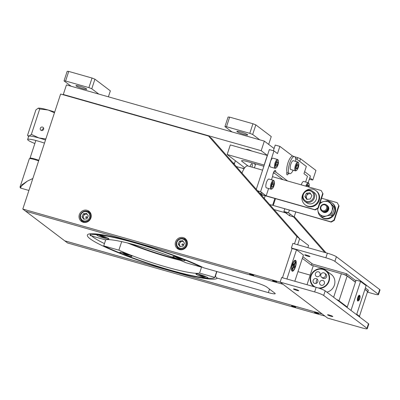 <?xml version="1.0" encoding="UTF-8"?>
<svg xmlns="http://www.w3.org/2000/svg" width="400" height="400" viewBox="0 0 400 400"><rect width="100%" height="100%" fill="white"/><g stroke="black" fill="none" stroke-linecap="round" stroke-linejoin="round"><path stroke-width="0.6" d="M246.5 149.52A2.765 0.33 18.2 0 1 246.33 149.33A2.765 0.33 18.2 0 1 248.195 149.615A2.765 0.33 18.2 0 1 251.52 150.945M304.625 171.65L310.38 176.01L308.17 182.725M63.945 94.98L63.3 94.49L66.45 84.905L264.345 141.115L261.195 150.7L267.43 155.43M264.345 141.115L274.1 148.51M63.3 94.49L261.195 150.7M295.605 158.31L306.34 166.445L303.97 173.655L307.49 176.32L305.62 182M289.37 210.195L288.515 212.8L283.89 211.49L289.475 215.725L290.055 213.97M284.75 208.885L283.89 211.49M273.505 172.485L282.98 179.665M273.975 171.525L275.82 172.05L287.6 180.98M271.46 179.77L272.72 175.945A3.745 1.215 105.9 0 1 274.36 170.945L274.365 170.945A3.745 1.215 105.9 0 1 275.295 170.39A3.745 1.215 105.9 0 1 275.82 172.05M256.285 189.325L269.345 149.6L273.97 150.915L260.585 191.63L266.17 195.865L261.545 194.55L262.12 192.795M266.17 195.865L268.59 188.505M260.585 191.63L257.55 190.77M292.67 156.085L279.86 146.375L277.49 153.58L273.97 150.915M286.965 171.845A3.17 1.025 105.9 0 0 287.01 174.78A3.17 1.025 105.9 0 0 288.55 173.385M288.515 212.8L294.1 217.035L295.755 212.01M279.86 146.375L275.235 145.06L273.365 150.745M259.53 193.025L261.545 194.55M294.1 217.035L289.475 215.725M261.78 192.54A11.42 3.7 -74.1 0 1 259.97 193.155A11.42 3.7 -74.1 0 1 258.58 191.06M241.985 173.045A11.42 3.7 -74.1 0 1 247.715 165.93L262.59 170.155M287.73 212.58A11.42 3.7 -74.1 0 1 286.16 213.005A11.42 3.7 -74.1 0 1 285.05 211.82M284.575 209.415A11.42 3.7 -74.1 0 1 284.55 208.825M273.305 173.02L274.75 173.43M248.19 166.065L241.995 161.37A10.16 1.205 18.2 0 1 248.45 161.875L263.87 166.255M264.255 165.09L227.165 154.505L244.72 167.815M264.155 165.015L267.305 155.43L230.315 144.92L227.165 154.505M253.805 163.395L255.455 164.65L254.41 167.83M250.095 166.605A2.985 0.97 -74.1 0 1 252.01 163.835A2.985 0.97 -74.1 0 1 251.95 167.13M235.375 160.73L234.23 164.21M244.25 168.485L242.74 168.06L242.65 168.335M321.165 190.515L323.015 193.795L321.165 190.515L272.475 176.685M307.395 199.325A3.945 3.7 -52.8 0 0 307.395 199.33A3.175 2.98 -52.8 0 1 310.79 194.015M322.68 193.54L317.94 207.955L314.865 209.68L266.175 195.85M261.52 194.53L260.635 194.28M317.94 207.955L318.275 208.21L315.2 209.935L260.82 194.49M323.015 193.795L318.275 208.21M337.19 202.66L339.04 205.945L337.19 202.66L321.56 198.22M275.48 198.655L273.245 205.455L330.89 221.83L333.965 220.105L334.3 220.36L339.04 205.945M334.3 220.36L331.225 222.085L273.625 205.565M333.965 220.105L338.705 205.69M264.295 198.45L265.19 195.73M274.855 198.475L272.615 205.29L269.705 204.61M262.255 194.9L261.96 195.79M276.7 161.12A4.025 1.305 105.9 0 0 275.2 165.87A4.025 1.305 105.9 0 0 276.25 167.8A4.025 1.305 105.9 0 0 277.005 166.965A4.025 1.305 105.9 0 0 278.315 160.53A4.025 1.305 105.9 0 0 276.7 161.12M278.315 160.53L278.005 159.885A4.595 1.49 105.9 0 0 277.59 159.475A4.595 1.49 105.9 0 0 276.16 160.56A4.595 1.49 105.9 0 0 274.525 165.265A4.595 1.49 105.9 0 0 275.08 168.315A4.595 1.49 105.9 0 0 275.645 168.185L276.25 167.8M277.59 159.475L273.005 158.175A4.595 1.49 105.9 0 0 271.575 159.255A4.595 1.49 105.9 0 0 269.94 163.965A4.595 1.49 105.9 0 0 270.495 167.01L275.08 168.315M277.295 161.62L277.91 162.415L277.465 164.835L276.41 166.465L275.8 165.67L276.24 163.25L277.295 161.62M276.955 162.145L277.91 162.415M276.025 164.43L277.465 164.835M273.575 186.7A4.025 1.305 105.9 0 0 274.28 181.415A4.025 1.305 105.9 0 0 272.065 183.16A4.025 1.305 105.9 0 0 271.155 187.37A4.025 1.305 105.9 0 0 272.215 188.69A4.025 1.305 105.9 0 0 273.575 186.7M274.28 181.415L273.97 180.77A4.595 1.49 105.9 0 0 273.555 180.365A4.595 1.49 105.9 0 0 271.44 182.765A4.595 1.49 105.9 0 0 271.045 189.2A4.595 1.49 105.9 0 0 271.61 189.075L272.215 188.69M273.555 180.365L268.97 179.065A4.595 1.49 105.9 0 0 266.85 181.46A4.595 1.49 105.9 0 0 266.46 187.9L271.045 189.2M273.705 184.805L273.765 182.73L272.875 182.855L271.93 185.055L271.875 187.13L272.76 187.005L273.705 184.805L272.22 184.385M271.885 186.755L272.76 187.005M308.995 187.055A4.025 1.305 105.9 0 0 309.04 183.82A4.025 1.305 105.9 0 0 307.425 184.41A4.025 1.305 105.9 0 0 306.52 186.355M309.04 183.82L308.73 183.175A4.595 1.49 105.9 0 0 308.315 182.77A4.595 1.49 105.9 0 0 306.885 183.85A4.595 1.49 105.9 0 0 305.82 186.155M308.315 182.77L303.73 181.465A4.595 1.49 105.9 0 0 302.3 182.545A4.595 1.49 105.9 0 0 301.235 184.85M307.685 185.435L308.635 185.705L308.415 186.89M307 186.49L308.02 184.91L308.635 185.705M304.105 192.345A8.9 8.355 127.2 0 1 315.89 190.615A8.9 8.355 127.2 0 1 318.615 200.01A8.9 8.355 127.2 0 1 305.135 204.8A8.9 8.355 127.2 0 1 302.41 195.405A8.9 8.355 127.2 0 1 303.615 192.99M315.89 190.615L316.44 191.03A8.9 8.355 127.2 0 1 319.16 200.425A8.9 8.355 127.2 0 1 305.685 205.215L305.135 204.8M306.235 197.83A4.45 4.175 127.2 0 1 306.34 196.995M329.055 201.395A8.9 8.355 127.2 0 1 331.915 202.76A8.9 8.355 127.2 0 1 334.64 212.155A8.9 8.355 127.2 0 1 321.16 216.95A8.9 8.355 127.2 0 1 318.015 211.13M331.915 202.76L332.465 203.175A8.9 8.355 127.2 0 1 335.19 212.57A8.9 8.355 127.2 0 1 321.71 217.365L321.16 216.95M322.655 211.755A3.86 3.625 -52.8 0 0 328.6 209.755A3.86 3.625 -52.8 0 0 327.315 205.605M322.98 211.955A3.83 3.595 -52.8 0 0 327.6 205.865M326.51 215.965A7.62 7.155 127.2 0 1 319.57 213.995L322.545 217.195L326.51 215.965A7.62 7.155 127.2 0 0 332.02 210.725L330.845 215.015L326.51 215.965M330.6 203.515A7.62 7.155 127.2 0 1 332.02 210.725L333.575 206.715L330.6 203.515A7.62 7.155 127.2 0 0 323.665 201.545L328.005 200.595L330.6 203.515M328.005 200.595L332.055 204.615L334.65 207.535L333.575 206.715M319.605 204.155A7.62 7.155 127.2 0 1 323.665 201.545L319.705 202.775M334.65 207.535L331.925 215.835L330.845 215.015M317.795 208.48A7.62 7.155 -52.8 0 0 319.57 213.995M320.29 202.075L321.455 198.535M326.605 208.565A3.105 2.915 127.2 0 1 322.815 210.695A3.105 2.915 127.2 0 1 320.955 206.96A3.105 2.915 127.2 0 1 324.745 204.835A3.105 2.915 127.2 0 1 326.605 208.565M320.52 206.925A3.79 3.56 -52.8 0 0 322.79 211.48A3.79 3.56 -52.8 0 0 327.415 208.885A3.79 3.56 -52.8 0 0 325.145 204.33A3.79 3.56 -52.8 0 0 320.52 206.925M325.825 204.605A3.86 3.625 127.2 0 1 323.05 211.76A3.86 3.625 127.2 0 1 321.29 210.585M326.58 205.04L326.605 205.06A3.86 3.625 127.2 0 1 327.79 209.135A3.86 3.625 127.2 0 1 321.925 211.205L321.94 211.215M326.75 205.175A3.86 3.625 127.2 0 1 323.37 212A3.86 3.625 127.2 0 1 322.09 211.32M327.055 205.41A3.86 3.625 127.2 0 1 323.69 212.245A3.86 3.625 127.2 0 1 322.395 211.555M308.05 190.685A5.58 5.235 -52.8 0 0 303.035 196.775A5.58 5.235 -52.8 0 0 308.73 201.51A5.58 5.235 -52.8 0 0 313.745 195.42A5.58 5.235 -52.8 0 0 308.05 190.685M308.215 190.095A6.35 5.96 -52.8 0 0 302.785 194.74A6.35 5.96 -52.8 0 0 304.765 201.32A6.35 5.96 -52.8 0 0 308.99 202.425A6.35 5.96 -52.8 0 0 314.42 197.78A6.35 5.96 -52.8 0 0 312.44 191.2A6.35 5.96 -52.8 0 0 308.215 190.095M304.765 201.32L306.675 202.77A6.35 5.96 -52.8 0 0 310.9 203.87A6.35 5.96 -52.8 0 0 316.33 199.225A6.35 5.96 -52.8 0 0 314.35 192.645L312.44 191.2M307.27 199.345L305.875 197.305L304.87 196.545L306.825 199.405L310.345 198.96L311.91 195.655L309.955 192.795L306.435 193.24L307.445 194L310.515 193.61M304.87 196.545L306.435 193.24M305.875 197.305L307.445 194M317.16 313.485A2.165 0.255 -161.8 0 0 318.62 313.71A2.165 0.255 -161.8 0 0 315.97 312.585A2.165 0.255 -161.8 0 0 314.51 312.36A2.165 0.255 -161.8 0 0 317.16 313.485M294.225 306.97A2.165 0.255 -161.8 0 0 295.685 307.195A2.165 0.255 -161.8 0 0 293.035 306.07A2.165 0.255 -161.8 0 0 291.575 305.845A2.165 0.255 -161.8 0 0 294.225 306.97M64.75 240.825L67.54 242.965L324.95 316.08M234.525 163.315L233.08 162.905M326.065 252.82L294.25 216.59M324.82 252.47L293.575 216.89M64.745 240.845L322.16 313.965M275.215 281.695A2.165 0.255 -161.8 0 0 276.675 281.92A2.165 0.255 -161.8 0 0 274.025 280.79A2.165 0.255 -161.8 0 0 272.565 280.565A2.165 0.255 -161.8 0 0 275.215 281.695M252.28 275.18A2.165 0.255 -161.8 0 0 253.745 275.405A2.165 0.255 -161.8 0 0 251.09 274.275A2.165 0.255 -161.8 0 0 249.63 274.05A2.165 0.255 -161.8 0 0 252.28 275.18M83.17 222.27A6.35 5.96 -52.8 0 0 90.485 218.94A6.35 5.96 -52.8 0 0 88.975 211.22A6.35 5.96 -52.8 0 0 87.105 210.29A6.35 5.96 -52.8 0 0 79.79 213.615A6.35 5.96 -52.8 0 0 81.3 221.34A6.35 5.96 -52.8 0 0 83.17 222.27M89.82 212.01A6.35 5.96 -52.8 0 0 88.94 211.68A6.35 5.96 -52.8 0 0 87.645 211.465M179.34 249.585A6.35 5.96 -52.8 0 0 186.66 246.26A6.35 5.96 -52.8 0 0 185.15 238.535A6.35 5.96 -52.8 0 0 183.28 237.605A6.35 5.96 -52.8 0 0 175.965 240.935A6.35 5.96 -52.8 0 0 177.475 248.66A6.35 5.96 -52.8 0 0 179.34 249.585M185.99 239.325A6.35 5.96 -52.8 0 0 185.115 238.995A6.35 5.96 -52.8 0 0 183.82 238.78M294.475 243.85L296.86 236.595L208.58 136.065L60.62 94.035L22.8 209.055L280.215 282.17M208.58 136.065L211.37 138.18L299.65 238.71L297.665 244.755L299.65 238.71L296.86 236.595M177.355 247.315A6.35 5.96 -52.8 0 0 178.465 249.255M81.18 219.995A6.35 5.96 -52.8 0 0 82.29 221.94M22.8 209.055L25.595 211.17L283.01 284.285L25.595 211.17L64.7 240.815L322.115 313.93M215.405 275.405A66.045 7.83 -161.8 0 0 215.705 275.15C215.41 276.635 215.955 277.63 217.335 278.13A68.485 8.12 18.2 0 1 171.245 270.73A68.485 8.12 18.2 0 1 90.09 238.755A68.485 8.12 18.2 0 1 133.595 242.19A68.485 8.12 18.2 0 1 203.705 267.8L203.285 267.635C187.56 259.85 158.515 249.24 133.685 242.235C110.63 235.365 91.005 232.76 89.965 234.19M307.875 247.655L308.59 245.485L299.65 238.71M187.06 241.155A5.485 5.15 -52.8 0 0 186.46 240.615L184.805 239.36A5.485 5.15 -52.8 0 0 181.155 238.405A5.485 5.15 -52.8 0 0 176.465 242.42A5.485 5.15 -52.8 0 0 178.175 248.105A5.485 5.15 -52.8 0 0 181.825 249.055A5.485 5.15 -52.8 0 0 186.52 245.045A5.485 5.15 -52.8 0 0 184.805 239.36A5.12 4.805 127.2 0 1 184.565 238.87M203.705 267.8L254.725 282.29A10.16 1.205 18.2 0 1 266.765 287.035L274.81 293.13A10.16 1.205 18.2 0 1 275.215 293.68A10.16 1.205 18.2 0 1 268.355 292.62L217.335 278.13M215.705 275.15L216.89 271.545M38.64 160.885A7.62 0.905 -161.8 0 0 34.47 159.535A7.62 0.905 -161.8 0 0 29.325 158.745L20 187.105L20.54 188.075M32.85 178.49L27.38 181.1L20 187.105M28.92 190.455L20.51 188.065L21.905 184.825L27.34 181.135L32.845 178.515M43.625 129.26A1.83 1.715 127.2 0 1 40.855 130.245A1.83 1.715 127.2 0 1 40.295 128.315A1.83 1.715 127.2 0 1 43.065 127.33A1.83 1.715 127.2 0 1 43.625 129.26M41.955 130.575L42.025 129.625L43.675 128.275M45.5 140.015A15.24 1.805 -161.8 0 0 38.95 137.95A15.24 1.805 -161.8 0 0 29.03 136.13L31.36 134.395L38.95 137.95L45.855 138.935M34.855 143.525A15.24 1.805 18.2 0 1 27.64 139.475A15.24 1.805 18.2 0 1 37.93 141.055A15.24 1.805 18.2 0 1 44.48 143.12M54.455 112.775L48.14 110.005A15.24 1.805 18.2 0 1 54.69 112.07M38.22 108.18L38.275 108.165A15.24 1.805 18.2 0 1 38.28 108.165A15.24 1.805 18.2 0 1 48.14 110.005L39.705 109.01L38.22 108.18L35.89 109.915L27.545 135.295L29.03 136.13A15.24 1.805 -161.8 0 0 28.66 136.365L27.64 139.475M39.705 109.01L31.36 134.395M298.615 290.54A2.765 0.33 -161.8 0 0 295.765 289.375A2.765 0.33 -161.8 0 0 293.47 288.96A2.765 0.33 -161.8 0 0 293.58 289.11A2.765 0.33 -161.8 0 0 296.43 290.275A2.765 0.33 -161.8 0 0 298.725 290.69A2.765 0.33 -161.8 0 0 298.615 290.54M332.69 316.37A2.765 0.33 -161.8 0 0 329.84 315.205A2.765 0.33 -161.8 0 0 327.55 314.795A2.765 0.33 -161.8 0 0 327.66 314.94A2.765 0.33 -161.8 0 0 330.51 316.105A2.765 0.33 -161.8 0 0 332.8 316.52A2.765 0.33 -161.8 0 0 332.69 316.37M280.145 282.115L327.63 318.11L362.125 327.91A7.62 0.905 -161.8 0 0 367.27 328.7A7.62 0.905 -161.8 0 0 366.965 328.29L323.67 295.47A7.62 0.905 -161.8 0 0 314.64 291.915L280.145 282.115L281.66 277.515L316.15 287.315A7.62 0.905 18.2 0 1 325.185 290.87L323.67 295.47M366.965 328.29L368.475 323.69L325.185 290.87M368.475 323.69A7.62 0.905 18.2 0 1 368.78 324.1L367.27 328.7M309.83 256.42A2.765 0.33 -161.8 0 0 306.985 255.255A2.765 0.33 -161.8 0 0 304.69 254.84A2.765 0.33 -161.8 0 0 304.8 254.99A2.765 0.33 -161.8 0 0 307.65 256.155A2.765 0.33 -161.8 0 0 309.94 256.565A2.765 0.33 -161.8 0 0 309.83 256.42M367.405 292.1L373.345 293.785A7.62 0.905 -161.8 0 0 378.485 294.58A7.62 0.905 -161.8 0 0 378.185 294.17L334.89 261.35A7.62 0.905 -161.8 0 0 325.86 257.795L327.37 253.19L292.88 243.395L291.365 247.995L292.07 248.53L282.465 277.745M302.88 256.725L312.595 264.085M325.86 257.795L291.365 247.995M327.37 253.19A7.62 0.905 18.2 0 1 336.4 256.75L334.89 261.35M378.185 294.17L379.695 289.57L336.4 256.75M379.695 289.57A7.62 0.905 18.2 0 1 380 289.98L378.485 294.58M347.12 307.5L356.11 280.155L360.55 281.415L351.005 310.445M356.59 314.68L366.135 285.65L360.55 281.415M292.105 271.12A5.69 1.845 105.9 0 0 295.435 266.935A5.69 1.845 105.9 0 0 295.635 260.385A5.69 1.845 105.9 0 0 294.825 260.375A5.69 1.845 105.9 0 0 292.095 265.245A5.69 1.845 105.9 0 0 291.86 270.825A5.69 1.845 105.9 0 0 292.105 271.12M292.07 248.53L296.51 249.79L286.9 279.005M294.815 281.255L303.435 255.04L296.51 249.79M243.845 134.345A5.71 0.675 18.2 0 1 236.85 131.37A5.71 0.675 18.2 0 1 240.705 131.965A5.71 0.675 18.2 0 1 247.7 134.94A5.71 0.675 18.2 0 1 243.845 134.345M231.98 131.925L224.94 126.59L228.095 117.005L229.64 117.125L226.49 126.71L224.94 126.59M226.49 126.71L249.795 133.33L252.945 123.745L255.835 124.885L252.685 134.47L249.795 133.33M229.64 117.125L252.945 123.745M268.68 144.4L271.255 136.57L255.835 124.885M252.685 134.47L259.725 139.805M82.94 88.64A5.71 0.675 18.2 0 1 75.945 85.665A5.71 0.675 18.2 0 1 79.8 86.26A5.71 0.675 18.2 0 1 86.795 89.235A5.71 0.675 18.2 0 1 82.94 88.64M71.075 86.22L64.035 80.885L67.185 71.3L68.735 71.42L65.585 81.005L64.035 80.885M65.585 81.005L88.89 87.625L92.04 78.04L94.93 79.18L91.775 88.765L88.89 87.625M68.735 71.42L92.04 78.04M108.39 96.82L110.345 90.865L94.93 79.18M91.775 88.765L98.815 94.1M297.05 159.405L297.635 157.62L300.525 158.76L299.665 161.385M300.525 158.76L315.945 170.45L312.795 180.035L309.8 177.765M309.28 179.35L312.795 180.035M294.95 156.86L297.635 157.62M359.63 316.98L359.775 316.53L356.74 314.225M347.27 307.05L337.99 300.015L336.8 299.675M337.84 300.465L337.99 300.015M310.18 275.115L297.975 271.65M359.455 316.285L367.6 291.505L367.97 291.61L364.93 289.305M307.025 284.72L313.26 265.745L341.375 273.73A4.875 0.58 18.2 0 1 347.155 276.005L355.415 282.27M364.885 289.445L367.6 291.505M326.905 292.175A10.16 9.54 -52.8 0 0 334.38 285.155A10.16 9.54 -52.8 0 0 330.405 273.85M319.645 288.42A10.1 9.48 -52.8 0 0 328.6 273.66A10.1 9.48 -52.8 0 0 325.985 270.5A10.1 9.48 -52.8 0 0 313.82 271.22A10.1 9.48 -52.8 0 0 311.17 283.44A10.1 9.48 -52.8 0 0 313.78 286.6A10.1 9.48 -52.8 0 0 313.87 286.665L313.78 286.6M332.085 275.13A10.1 9.48 -52.8 0 0 331.905 274.99L325.985 270.5M317.165 279.065A10.1 9.48 -52.8 0 0 316.095 283.4M318.325 287.975A9.695 9.1 -52.8 0 0 327.355 283.745A9.695 9.1 -52.8 0 0 328.245 273.855A9.695 9.1 -52.8 0 0 315.77 270.31A9.695 9.1 -52.8 0 0 311.52 283.245A9.695 9.1 -52.8 0 0 315.29 287.07M322.49 277.93A2.56 2.405 -52.8 0 0 326.475 274.85A2.56 2.405 -52.8 0 0 325.56 273.88M315.52 275.47A2.56 2.405 -52.8 0 0 318.815 276.41A2.56 2.405 -52.8 0 0 319.935 272.99A2.56 2.405 -52.8 0 0 316.64 272.055A2.56 2.405 -52.8 0 0 315.52 275.47M313.29 282.25A2.56 2.405 -52.8 0 0 316.585 283.185A2.56 2.405 -52.8 0 0 317.71 279.77A2.56 2.405 -52.8 0 0 314.415 278.835A2.56 2.405 -52.8 0 0 313.29 282.25M319.83 284.105A2.56 2.405 -52.8 0 0 323.125 285.045A2.56 2.405 -52.8 0 0 324.25 281.625A2.56 2.405 -52.8 0 0 320.95 280.69A2.56 2.405 -52.8 0 0 319.83 284.105M318.23 287.945A9.675 9.08 -52.8 0 0 327.285 283.81A9.675 9.08 -52.8 0 0 328.265 273.935A9.675 9.08 -52.8 0 0 315.85 270.29A9.675 9.08 -52.8 0 0 311.5 283.165A9.675 9.08 -52.8 0 0 315.395 287.1M323.925 277.545A2.54 2.385 -52.8 0 0 324.685 273.22A2.54 2.385 -52.8 0 0 320.745 274.95A2.54 2.385 -52.8 0 0 323.925 277.545M355.46 282.125L346.185 275.095L311.41 265.22L302.35 258.345M346.185 275.095L346.625 273.755L311.855 263.875L311.41 265.22M367.97 291.61L368.41 290.27L365.375 287.965M355.9 280.785L346.625 273.755M291.64 270.25A4.96 1.605 105.9 0 0 291.775 270.31L292.515 270.52A4.96 1.605 105.9 0 0 294.95 267.575A4.96 1.605 105.9 0 0 295.225 260.98A4.96 1.605 105.9 0 0 292.795 263.925A4.96 1.605 105.9 0 0 292.515 270.52M292.745 264.995L294.31 265.345L295.005 266.52L294.46 267.9L293.765 266.725L292.64 269.575L292.305 269.005L293.43 266.155L292.735 264.98L293.28 263.605L293.975 264.775L292.89 264.595M293.765 266.725L293.285 266.53M295.005 266.52L293.19 265.75M293.975 264.775L295.1 261.925L295.435 262.495L294.79 262.715M295.435 262.495L294.31 265.345M295.225 260.98L294.485 260.77A4.96 1.605 105.9 0 0 294.34 260.75M295.7 161.4A8.89 2.88 105.9 0 0 294.505 156.59L292.84 156.115A8.89 2.88 105.9 0 0 288.445 161.485A8.89 2.88 105.9 0 0 287.98 173.22L289.645 173.695A8.89 2.88 105.9 0 0 293.19 170.235M294.505 156.59A8.89 2.88 105.9 0 0 290.11 161.955A8.89 2.88 105.9 0 0 289.645 173.695M296.135 165.57A4.025 1.305 105.9 0 0 295.53 169.33A4.025 1.305 105.9 0 0 296.575 170.35A4.025 1.305 105.9 0 0 298.225 167.615A4.025 1.305 105.9 0 0 298.64 163.075A4.025 1.305 105.9 0 0 296.135 165.57M298.64 163.075L298.33 162.435A4.595 1.49 105.9 0 0 297.915 162.025A4.595 1.49 105.9 0 0 295.47 165.275A4.595 1.49 105.9 0 0 295.405 170.865A4.595 1.49 105.9 0 0 295.975 170.735L296.575 170.35M297.915 162.025L293.33 160.725A4.595 1.49 105.9 0 0 290.885 163.975A4.595 1.49 105.9 0 0 290.82 169.56L295.405 170.865M298.17 165.965L298.005 164.21L297.02 164.835L296.19 167.22L296.355 168.975L297.34 168.35L298.17 165.965L296.765 165.565M296.265 168.045L297.34 168.35M183.45 241.715A2.845 2.67 -52.8 0 0 182 241.49L180.42 241.685L179.56 241.035L182.715 240.635L184.465 243.2L183.06 246.16L179.91 246.555L178.16 243.995L179.56 241.035M182.49 243.925A0.61 0.57 127.2 0 1 183.11 244.445A0.61 0.57 127.2 0 1 182.565 245.11A0.61 0.57 127.2 0 1 181.94 244.59A0.61 0.57 127.2 0 1 182.49 243.925M181.015 238.905A4.835 4.54 -52.8 0 0 176.67 244.185A4.835 4.54 -52.8 0 0 181.605 248.29A4.835 4.54 -52.8 0 0 185.955 243.01A4.835 4.54 -52.8 0 0 181.015 238.905M178.175 248.105L179.83 249.36A5.485 5.15 -52.8 0 0 180.515 249.795M183.195 241.335L182 241.49A2.845 2.67 -52.8 0 0 179.72 243.165L180.42 241.685M179.02 244.645L179.895 245.93A2.845 2.67 -52.8 0 1 179.72 243.165L179.02 244.645L178.16 243.995M180.42 246.49A2.845 2.67 -52.8 0 1 179.895 245.93L180.29 246.51M87.275 214.395A2.845 2.67 -52.8 0 0 85.825 214.17L84.25 214.37L83.39 213.715L86.54 213.32L88.29 215.88L86.885 218.84L83.735 219.24L81.985 216.68L83.39 213.715M86.315 216.61A0.61 0.57 127.2 0 1 86.94 217.125A0.61 0.57 127.2 0 1 86.39 217.79A0.61 0.57 127.2 0 1 85.77 217.275A0.61 0.57 127.2 0 1 86.315 216.61M84.845 211.585A4.835 4.54 -52.8 0 0 80.495 216.865A4.835 4.54 -52.8 0 0 85.43 220.975A4.835 4.54 -52.8 0 0 89.78 215.695A4.835 4.54 -52.8 0 0 84.845 211.585M84.98 211.09A5.485 5.15 -52.8 0 0 80.29 215.105A5.485 5.15 -52.8 0 0 82 220.79A5.485 5.15 -52.8 0 0 85.65 221.74A5.485 5.15 -52.8 0 0 90.345 217.725A5.485 5.15 -52.8 0 0 88.63 212.04A5.485 5.15 -52.8 0 0 84.98 211.09M82 220.79L83.655 222.04A5.485 5.15 -52.8 0 0 84.34 222.475M90.89 213.84A5.485 5.15 -52.8 0 0 90.285 213.295L88.63 212.04M87.02 214.02L85.825 214.17A2.845 2.67 -52.8 0 0 83.545 215.85L84.25 214.37M81.985 216.68L84.115 219.19M82.845 217.33L83.545 215.85A2.845 2.67 -52.8 0 0 84.25 219.175M359.52 295.765A2.575 0.835 105.9 0 0 358.075 298.565A2.575 0.835 105.9 0 0 358.51 300.7A2.575 0.835 105.9 0 0 358.63 300.64A2.575 0.835 105.9 0 0 359.815 298.46A2.575 0.835 105.9 0 0 359.95 295.98A2.575 0.835 105.9 0 0 359.52 295.765M358.295 300.83A3.02 0.98 -74.1 0 1 358.155 300.94A3.02 0.98 -74.1 0 1 358.015 301.01A3.02 0.98 -74.1 0 1 357.505 298.505A3.02 0.98 -74.1 0 1 359.205 295.225A3.02 0.98 -74.1 0 1 359.71 295.48L359.95 295.98M359.045 296.945L359.77 297.15L359.375 296.48L358.615 297.56L358.255 299.315L358.655 299.985L359.415 298.905L358.4 298.615M359.77 297.15L359.415 298.905M120.075 252.725A6.35 0.755 -161.8 0 0 126.625 255.4A6.35 0.755 -161.8 0 0 131.89 256.35A6.35 0.755 -161.8 0 0 131.635 256.005A6.35 0.755 -161.8 0 0 125.09 253.33A6.35 0.755 -161.8 0 0 119.825 252.38A6.35 0.755 -161.8 0 0 120.075 252.725M196.19 274.345A6.35 0.755 -161.8 0 0 202.735 277.02A6.35 0.755 -161.8 0 0 208.005 277.97A6.35 0.755 -161.8 0 0 207.75 277.625A6.35 0.755 -161.8 0 0 201.205 274.95A6.35 0.755 -161.8 0 0 195.94 274A6.35 0.755 -161.8 0 0 196.19 274.345M103.72 245.86A65.845 7.81 -161.8 0 0 170.52 270.18A65.845 7.81 -161.8 0 0 214.745 277.395L199.59 273.09A50.805 6.025 18.2 0 1 166.385 267.05A50.805 6.025 18.2 0 1 118.875 250.165L103.72 245.86L105.74 239.725M199.59 273.09L201.645 266.845M118.875 250.165L121.685 241.625M180.375 260.34A50.805 6.025 18.2 0 1 127.615 242.995M214.745 277.395L216.69 271.485M129.675 254.985A13.095 12.29 127.2 0 1 126.135 254.535A13.095 12.29 127.2 0 1 124.435 253.905A13.095 12.29 127.2 0 1 122.2 252.55M122.235 252.56A13.095 12.29 -52.8 0 0 125.6 254.125A13.095 12.29 -52.8 0 0 128.685 254.58M205.53 276.5A13.095 11.27 119.9 0 1 202.41 276.195A13.095 11.27 119.9 0 1 201.24 275.82A13.095 11.27 119.9 0 1 199.53 274.945M198.235 274.155A13.095 11.27 -60.1 0 0 201.55 275.705A13.095 11.27 -60.1 0 0 204.325 276.015M175.36 256.75A13.095 12.29 -52.8 0 0 178.725 258.32A13.095 12.29 -52.8 0 0 181.81 258.775M182.8 259.18A13.095 12.29 127.2 0 1 179.26 258.725A13.095 12.29 127.2 0 1 177.56 258.1A13.095 12.29 127.2 0 1 175.325 256.745M184.76 260.2A6.35 0.755 -161.8 0 0 178.215 257.525A6.35 0.755 -161.8 0 0 172.95 256.575A6.35 0.755 -161.8 0 0 173.2 256.915A6.35 0.755 -161.8 0 0 179.745 259.59A6.35 0.755 -161.8 0 0 185.015 260.54A6.35 0.755 -161.8 0 0 184.76 260.2M108.645 238.58A6.35 0.755 -161.8 0 0 102.1 235.905A6.35 0.755 -161.8 0 0 96.835 234.955A6.35 0.755 -161.8 0 0 97.085 235.295A6.35 0.755 -161.8 0 0 103.635 237.97A6.35 0.755 -161.8 0 0 108.9 238.92A6.35 0.755 -161.8 0 0 108.645 238.58M201.115 267.065A65.845 7.81 -161.8 0 0 134.32 242.74A65.845 7.81 -161.8 0 0 90.09 235.525L105.245 239.83A50.805 6.025 18.2 0 1 138.455 245.875A50.805 6.025 18.2 0 1 185.96 262.76L201.115 267.065L201.25 266.655M90.09 235.525L90.585 234.015M99.13 235.105A13.095 11.27 -60.1 0 0 102.445 236.655A13.095 11.27 -60.1 0 0 105.22 236.97M106.43 237.45A13.095 11.27 119.9 0 1 103.31 237.15A13.095 11.27 119.9 0 1 102.135 236.775A13.095 11.27 119.9 0 1 100.43 235.9M130.335 243.68A50.805 6.025 -161.8 0 0 177.78 259.275M90.405 234.055A66.045 7.83 -161.8 0 0 90.485 234.33M91.765 236.005A66.045 7.83 -161.8 0 0 104.465 243.595M268.355 292.62L269.51 289.115M29.99 158.595L30.02 158.23A7.12 0.845 18.2 0 1 35.775 159.245A7.12 0.845 18.2 0 1 38.84 160.27M314.64 291.915L316.15 287.315M339.005 300.785L347.155 276.005M333.63 297.275L341.375 273.73M236.255 166.52L244.085 168.74M274.06 209.57L285.735 212.885M30.02 158.23L35.85 140.49M28.6 136.545L27.865 135.745M324.685 273.22L326.04 274.25M321.615 277.265L322.975 278.295M358.63 300.64L358.155 300.94M124.435 253.905A13.13 13.13 0 0 0 129.955 255.11M201.24 275.82A13.13 13.13 0 0 0 206.07 276.73M177.56 258.1A13.13 13.13 0 0 0 183.08 259.3M102.135 236.775A13.13 13.13 0 0 0 106.965 237.685"/></g></svg>
